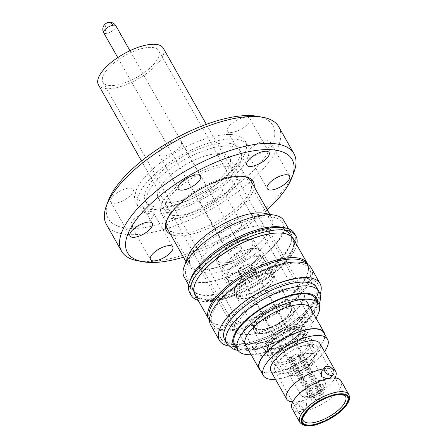 <?xml version="1.0" encoding="UTF-8"?>
<svg xmlns="http://www.w3.org/2000/svg" width="448" height="448" viewBox="0 0 448 448"><rect width="100%" height="100%" fill="white"/><g stroke="black" fill="none" stroke-linecap="round" stroke-linejoin="round"><path stroke-width="0.34" stroke-dasharray="2.24 1.68" d="M315.974 386.865A7.818 3.03 -29.5 0 1 321.194 387.05A7.818 3.03 -29.5 0 1 312.805 394.94A7.818 3.03 -29.5 0 1 307.586 394.755A7.818 3.03 -29.5 0 1 315.974 386.865M243.712 272.815A7.818 3.03 150.5 0 0 252.101 264.925A7.818 3.03 150.5 0 0 246.876 264.74A7.818 3.03 150.5 0 0 238.487 272.63A7.818 3.03 150.5 0 0 243.712 272.815M250.874 296.873A20.849 8.081 -29.5 0 1 236.947 296.374A20.849 8.081 -29.5 0 1 259.319 275.335A20.849 8.081 -29.5 0 1 273.246 275.839A20.849 8.081 -29.5 0 1 250.874 296.873M241.074 279.546A20.849 8.081 -29.5 0 1 227.147 279.042A20.849 8.081 -29.5 0 1 249.514 258.009A20.849 8.081 -29.5 0 1 263.441 258.513A20.849 8.081 -29.5 0 1 241.074 279.546M312.984 396.194C309.607 397.606 303.475 398.446 305.021 394.134C306.718 390.802 310.307 387.962 315.79 385.61C319.105 384.306 325.237 383.197 323.758 387.671C322.062 391.003 318.472 393.842 312.984 396.194M250.723 297.259A21.594 8.366 -29.5 0 1 236.303 296.738A21.594 8.366 -29.5 0 1 259.47 274.954A21.594 8.366 -29.5 0 1 273.89 275.47A21.594 8.366 -29.5 0 1 250.723 297.259M268.302 328.328A21.594 8.366 -29.5 0 1 253.882 327.807A21.594 8.366 -29.5 0 1 277.049 306.023A21.594 8.366 -29.5 0 1 291.469 306.538A21.594 8.366 -29.5 0 1 268.302 328.328M302.585 354.738A17.5 6.782 -29.5 0 1 314.272 355.158A17.5 6.782 -29.5 0 1 295.501 372.814A17.5 6.782 -29.5 0 1 283.814 372.394A17.5 6.782 -29.5 0 1 302.585 354.738M268.453 327.942A20.849 8.081 -29.5 0 1 254.526 327.443A20.849 8.081 -29.5 0 1 276.898 306.404A20.849 8.081 -29.5 0 1 290.825 306.908A20.849 8.081 -29.5 0 1 268.453 327.942M270.67 331.862A20.849 8.081 -29.5 0 1 261.598 333.53A20.849 8.081 -29.5 0 1 256.749 331.363A20.849 8.081 -29.5 0 1 279.115 310.33A20.849 8.081 -29.5 0 1 293.042 310.828A20.849 8.081 -29.5 0 1 292.398 316.103A20.849 8.081 -29.5 0 1 270.67 331.862M287.683 326.239A19.975 7.739 -29.5 0 1 301.028 326.721A19.975 7.739 -29.5 0 1 296.184 336.963A19.975 7.739 -29.5 0 1 279.597 346.87A19.975 7.739 -29.5 0 1 277.53 347.519A19.975 7.739 -29.5 0 1 266.252 346.394A19.975 7.739 -29.5 0 1 287.683 326.239M269.371 331.582A23.162 8.977 150.5 0 0 293.507 314.076A23.162 8.977 150.5 0 0 294.218 308.218A23.162 8.977 150.5 0 0 278.751 307.664A23.162 8.977 150.5 0 0 253.904 331.027A23.162 8.977 150.5 0 0 259.291 333.435A23.162 8.977 150.5 0 0 269.371 331.582M300.994 330.613A19.975 7.739 -29.5 0 1 279.619 346.909A19.975 7.739 -29.5 0 1 268.313 348.029A19.975 7.739 -29.5 0 1 266.274 346.427A19.975 7.739 -29.5 0 1 266.33 342.569A19.975 7.739 -29.5 0 1 287.706 326.278A19.975 7.739 -29.5 0 1 301.045 326.754A19.975 7.739 -29.5 0 1 301.375 329.325A19.975 7.739 -29.5 0 1 300.994 330.613M280.627 351.478A23.162 8.977 -29.5 0 1 265.16 350.924A23.162 8.977 -29.5 0 1 290.007 327.561A23.162 8.977 -29.5 0 1 305.474 328.115A23.162 8.977 -29.5 0 1 280.627 351.478M288.411 329.006A18.273 7.084 -29.5 0 1 300.614 329.442A18.273 7.084 -29.5 0 1 300.91 331.794A18.273 7.084 -29.5 0 1 300.569 332.976A18.273 7.084 -29.5 0 1 281.008 347.883A18.273 7.084 -29.5 0 1 270.665 348.908A18.273 7.084 -29.5 0 1 268.806 347.441A18.273 7.084 -29.5 0 1 268.85 343.913A18.273 7.084 -29.5 0 1 288.411 329.006M295.781 342.031A18.273 7.084 -29.5 0 1 307.983 342.468A18.273 7.084 -29.5 0 1 288.378 360.909A18.273 7.084 -29.5 0 1 276.175 360.466A18.273 7.084 -29.5 0 1 295.781 342.031M287.476 363.21A22.742 8.814 -29.5 0 1 272.289 362.667A22.742 8.814 -29.5 0 1 296.682 339.724A22.742 8.814 -29.5 0 1 311.87 340.273A22.742 8.814 -29.5 0 1 287.476 363.21M289.923 327.774A22.742 8.814 150.5 0 0 265.524 350.717A22.742 8.814 150.5 0 0 280.711 351.26A22.742 8.814 150.5 0 0 305.11 328.322A22.742 8.814 150.5 0 0 289.923 327.774M292.057 408.587A28.146 10.909 150.5 0 0 310.856 409.265A28.146 10.909 150.5 0 0 340.978 386.305A28.146 10.909 150.5 0 0 341.051 380.867M306.757 403.491L305.81 408.996L301.476 409.763L298.273 404.841L297.074 402.035L301.358 401.335L306.757 403.491M330.624 377.871L329.426 375.06L326.234 370.149L321.894 370.905M98.431 84.812A37.234 14.431 150.5 0 0 130.614 82.768A37.234 14.431 150.5 0 0 163.145 55.334A37.234 14.431 150.5 0 0 163.246 48.143M302.254 301.207A37.234 14.431 -29.5 0 1 269.724 328.642A37.234 14.431 -29.5 0 1 237.541 330.68A37.234 14.431 -29.5 0 1 237.636 323.49A37.234 14.431 -29.5 0 1 270.166 296.055A37.234 14.431 -29.5 0 1 302.35 294.011A37.234 14.431 -29.5 0 1 302.254 301.207M258.177 340.155A55.597 21.543 150.5 0 0 317.677 294.806A55.597 21.543 150.5 0 0 280.689 282.733A55.597 21.543 150.5 0 0 221.189 328.082A55.597 21.543 150.5 0 0 258.177 340.155M280.65 285.046A52.87 20.49 -29.5 0 1 315.823 296.526A52.87 20.49 -29.5 0 1 259.241 339.651A52.87 20.49 -29.5 0 1 224.067 328.171A52.87 20.49 -29.5 0 1 280.65 285.046M255.864 346.158A32.021 12.41 -29.5 0 1 290.136 320.04A32.021 12.41 -29.5 0 1 311.522 320.807A32.021 12.41 -29.5 0 1 311.438 326.99A32.021 12.41 -29.5 0 1 277.166 353.108A32.021 12.41 -29.5 0 1 255.78 352.341A32.021 12.41 -29.5 0 1 255.864 346.158M158.62 56.896A32.021 12.41 150.5 0 0 158.704 50.708A32.021 12.41 150.5 0 0 131.029 52.461A32.021 12.41 150.5 0 0 103.051 76.059A32.021 12.41 150.5 0 0 102.967 82.242A32.021 12.41 150.5 0 0 130.648 80.489A32.021 12.41 150.5 0 0 158.62 56.896M289.968 329.706A20.625 7.991 -29.5 0 1 303.744 330.204A20.625 7.991 -29.5 0 1 281.618 351.014A20.625 7.991 -29.5 0 1 267.842 350.515A20.625 7.991 -29.5 0 1 289.968 329.706M226.486 270.043A39.469 15.294 150.5 0 0 268.828 230.227A39.469 15.294 150.5 0 0 242.469 229.281A39.469 15.294 150.5 0 0 200.127 269.097A39.469 15.294 150.5 0 0 226.486 270.043M277.424 291.06A39.469 15.294 -29.5 0 1 303.783 292.006A39.469 15.294 -29.5 0 1 261.442 331.822A39.469 15.294 -29.5 0 1 235.082 330.876A39.469 15.294 -29.5 0 1 277.424 291.06M299.751 346.993A20.625 7.991 -29.5 0 1 313.527 347.486A20.625 7.991 -29.5 0 1 291.396 368.295A20.625 7.991 -29.5 0 1 277.62 367.802A20.625 7.991 -29.5 0 1 299.751 346.993M301.202 346.31A24.349 9.436 -29.5 0 1 317.464 346.892A24.349 9.436 -29.5 0 1 291.34 371.459A24.349 9.436 -29.5 0 1 275.078 370.871A24.349 9.436 -29.5 0 1 301.202 346.31M245.627 221.222A55.07 21.342 -29.5 0 1 273.549 217.252A55.07 21.342 -29.5 0 1 275.654 243.802A55.07 21.342 -29.5 0 1 223.328 278.102A55.07 21.342 -29.5 0 1 186.575 266.459A55.07 21.342 -29.5 0 1 245.627 221.222M221.021 265.989A45.881 17.78 150.5 0 0 270.245 219.699A45.881 17.78 150.5 0 0 262.864 215.286A45.881 17.78 150.5 0 0 239.596 218.596A45.881 17.78 150.5 0 0 190.394 256.29A45.881 17.78 150.5 0 0 190.378 264.886A45.881 17.78 150.5 0 0 221.021 265.989M192.063 214.805A45.881 17.78 150.5 0 0 241.287 168.515A45.881 17.78 150.5 0 0 210.638 167.418A45.881 17.78 150.5 0 0 161.42 213.702A45.881 17.78 150.5 0 0 192.063 214.805M229.522 165.827A40.958 15.87 150.5 0 0 229.628 157.914A40.958 15.87 150.5 0 0 194.225 160.16A40.958 15.87 150.5 0 0 158.446 190.344A40.958 15.87 150.5 0 0 158.334 198.251A40.958 15.87 150.5 0 0 193.738 196.011A40.958 15.87 150.5 0 0 229.522 165.827M165.81 203.364A40.958 15.87 -29.5 0 1 201.594 173.186A40.958 15.87 -29.5 0 1 236.998 170.94A40.958 15.87 -29.5 0 1 236.891 178.853A40.958 15.87 -29.5 0 1 201.107 209.037A40.958 15.87 -29.5 0 1 165.704 211.277A40.958 15.87 -29.5 0 1 165.81 203.364M238.818 159.051A53.614 20.776 150.5 0 0 238.958 148.697A53.614 20.776 150.5 0 0 192.612 151.631A53.614 20.776 150.5 0 0 145.768 191.145A53.614 20.776 150.5 0 0 145.628 201.499A53.614 20.776 150.5 0 0 191.974 198.559A53.614 20.776 150.5 0 0 238.818 159.051M147.459 194.13A53.614 20.776 -29.5 0 1 194.303 154.622A53.614 20.776 -29.5 0 1 240.649 151.682A53.614 20.776 -29.5 0 1 240.503 162.042A53.614 20.776 -29.5 0 1 193.665 201.55A53.614 20.776 -29.5 0 1 147.319 204.484A53.614 20.776 -29.5 0 1 147.459 194.13M323.534 368.85A28.146 10.909 -29.5 0 1 332.545 368.973M247.638 157.724A62.849 24.354 -29.5 0 1 192.73 204.036A62.849 24.354 -29.5 0 1 138.404 207.48A62.849 24.354 -29.5 0 1 138.566 195.339A62.849 24.354 -29.5 0 1 193.48 149.027A62.849 24.354 -29.5 0 1 247.806 145.583A62.849 24.354 -29.5 0 1 247.638 157.724M270.962 371.308A28.146 10.909 150.5 0 0 289.761 371.986A28.146 10.909 150.5 0 0 319.962 343.588M335.378 377.222A28.146 10.909 -29.5 0 1 333.514 380.453A28.146 10.909 -29.5 0 1 305.446 399.711A28.146 10.909 -29.5 0 1 295.579 401.912A28.146 10.909 -29.5 0 1 291.85 401.845M302.826 408.425A5.583 3.707 38.6 0 0 298.458 404.863A5.583 3.707 38.6 0 0 294.218 405.619A5.583 3.707 38.6 0 0 294.342 409.774A5.583 3.707 38.6 0 0 298.71 413.336A5.583 3.707 38.6 0 0 302.949 412.586A5.583 3.707 38.6 0 0 302.826 408.425M245.073 153.182A62.849 24.354 150.5 0 0 245.235 141.042A62.849 24.354 150.5 0 0 190.91 144.486A62.849 24.354 150.5 0 0 135.996 190.798A62.849 24.354 150.5 0 0 135.834 202.938A62.849 24.354 150.5 0 0 190.159 199.494A62.849 24.354 150.5 0 0 245.073 153.182M259.661 369.029A36.859 14.286 150.5 0 0 284.278 369.914A36.859 14.286 150.5 0 0 323.826 332.724M275.503 379.338A36.859 14.286 150.5 0 0 287.997 376.482A36.859 14.286 150.5 0 0 324.503 351.613M249.827 120.954A12.807 4.962 150.5 0 0 249.861 118.485A12.807 4.962 150.5 0 0 238.79 119.185A12.807 4.962 150.5 0 0 227.601 128.621A12.807 4.962 150.5 0 0 227.562 131.096A12.807 4.962 150.5 0 0 238.633 130.396A12.807 4.962 150.5 0 0 249.827 120.954M181.205 144.62A12.807 4.962 150.5 0 0 181.238 142.15A12.807 4.962 150.5 0 0 170.167 142.85A12.807 4.962 150.5 0 0 158.978 152.286A12.807 4.962 150.5 0 0 158.945 154.762A12.807 4.962 150.5 0 0 170.016 154.062A12.807 4.962 150.5 0 0 181.205 144.62M133.028 191.822A12.807 4.962 150.5 0 0 133.062 189.347A12.807 4.962 150.5 0 0 121.99 190.053A12.807 4.962 150.5 0 0 110.796 199.489A12.807 4.962 150.5 0 0 110.762 201.964A12.807 4.962 150.5 0 0 121.834 201.264A12.807 4.962 150.5 0 0 133.028 191.822M153.474 215.359A12.807 4.962 150.5 0 0 153.507 212.884A12.807 4.962 150.5 0 0 142.436 213.584A12.807 4.962 150.5 0 0 131.242 223.026A12.807 4.962 150.5 0 0 131.208 225.501A12.807 4.962 150.5 0 0 142.279 224.795A12.807 4.962 150.5 0 0 153.474 215.359M219.134 233.414A12.807 4.962 -29.5 0 1 230.322 223.978A12.807 4.962 -29.5 0 1 241.394 223.278A12.807 4.962 -29.5 0 1 241.36 225.747A12.807 4.962 -29.5 0 1 230.171 235.189A12.807 4.962 -29.5 0 1 219.1 235.889A12.807 4.962 -29.5 0 1 219.134 233.414M222.09 191.694A12.807 4.962 150.5 0 0 222.13 189.218A12.807 4.962 150.5 0 0 211.053 189.918A12.807 4.962 150.5 0 0 199.864 199.36A12.807 4.962 150.5 0 0 199.83 201.835A12.807 4.962 150.5 0 0 210.902 201.13A12.807 4.962 150.5 0 0 222.09 191.694M270.273 144.491A12.807 4.962 150.5 0 0 270.306 142.016A12.807 4.962 150.5 0 0 259.235 142.722A12.807 4.962 150.5 0 0 248.041 152.158A12.807 4.962 150.5 0 0 248.007 154.633A12.807 4.962 150.5 0 0 259.078 153.933A12.807 4.962 150.5 0 0 270.273 144.491M257.634 116.329A94.573 36.646 -29.5 0 1 272.597 143.69A94.573 36.646 -29.5 0 1 171.847 220.668A94.573 36.646 -29.5 0 1 108.265 200.838M278.762 126.806A99.042 38.382 -29.5 0 1 278.499 145.936A99.042 38.382 -29.5 0 1 191.974 218.921A99.042 38.382 -29.5 0 1 106.361 224.347M293.933 172.25A99.042 38.382 -29.5 0 1 293.714 172.822A99.042 38.382 -29.5 0 1 226.19 236.141A99.042 38.382 -29.5 0 1 137.502 260.753M242.872 332.741A37.234 14.431 150.5 0 0 242.771 339.937A37.234 14.431 150.5 0 0 274.954 337.893A37.234 14.431 150.5 0 0 307.485 310.458A37.234 14.431 150.5 0 0 307.586 303.262A37.234 14.431 150.5 0 0 275.402 305.306A37.234 14.431 150.5 0 0 242.872 332.741M324.828 334.499A37.234 14.431 -29.5 0 1 324.05 339.735A37.234 14.431 -29.5 0 1 293.866 366.061A37.234 14.431 -29.5 0 1 260.663 370.798M244.132 176.512A48.115 18.648 150.5 0 0 243.135 176.299A48.115 18.648 150.5 0 0 218.736 179.777A48.115 18.648 150.5 0 0 167.244 219.022A48.115 18.648 150.5 0 0 167.138 219.296A48.115 18.648 150.5 0 0 166.807 220.259M254.201 186.805A49.89 19.337 -29.5 0 1 253.098 191.117A49.89 19.337 -29.5 0 1 215.438 224.986A49.89 19.337 -29.5 0 1 170.442 234.192M167.121 228.318A48.115 18.648 150.5 0 0 199.254 229.471A48.115 18.648 150.5 0 0 250.746 190.221A48.115 18.648 150.5 0 0 250.874 180.93M183.462 257.202A94.573 36.646 150.5 0 0 267.215 209.815M264.029 213.231A48.115 18.648 -29.5 0 1 271.768 217.857A48.115 18.648 -29.5 0 1 220.147 266.398A48.115 18.648 -29.5 0 1 188.009 265.244A48.115 18.648 -29.5 0 1 188.031 256.228M307.81 310.346A37.604 14.571 150.5 0 0 307.91 303.083A37.604 14.571 150.5 0 0 275.402 305.144A37.604 14.571 150.5 0 0 242.547 332.853A37.604 14.571 150.5 0 0 242.446 340.116A37.604 14.571 150.5 0 0 274.954 338.055A37.604 14.571 150.5 0 0 307.81 310.346M311.634 310.425A37.604 14.571 -29.5 0 1 310.85 315.722A37.604 14.571 -29.5 0 1 280.353 342.322A37.604 14.571 -29.5 0 1 246.82 347.094M283.931 220.702A57.305 22.204 -29.5 0 1 222.46 278.51A57.305 22.204 -29.5 0 1 184.184 277.138M281.478 227.142A57.305 22.204 -29.5 0 1 290.696 232.652A57.305 22.204 -29.5 0 1 229.219 290.461A57.305 22.204 -29.5 0 1 190.949 289.089A57.305 22.204 -29.5 0 1 190.971 278.348M251.143 354.732A46.542 18.038 150.5 0 0 315.958 318.063M234.674 344.518A46.542 18.038 150.5 0 0 274.904 341.97A46.542 18.038 150.5 0 0 315.566 307.67A46.542 18.038 150.5 0 0 315.689 298.682M294.487 233.542A60.166 23.318 -29.5 0 1 229.936 294.241A60.166 23.318 -29.5 0 1 189.756 292.796M296.71 244.726A60.166 23.318 -29.5 0 1 231.375 296.772A60.166 23.318 -29.5 0 1 198.195 300.462M192.987 289.744A55.849 21.644 150.5 0 0 230.289 291.082A55.849 21.644 150.5 0 0 290.203 234.735M283.55 229.93A55.849 21.644 150.5 0 0 281.221 229.365A55.849 21.644 150.5 0 0 252.902 233.397A55.849 21.644 150.5 0 0 193.01 279.278A55.849 21.644 150.5 0 0 192.293 281.562M224.661 339.679A52.87 20.49 150.5 0 0 259.974 340.945A52.87 20.49 150.5 0 0 316.691 287.605M272.507 233.397A55.849 21.644 -29.5 0 1 292.555 238.89A55.849 21.644 -29.5 0 1 292.404 249.682A55.849 21.644 -29.5 0 1 232.635 295.232A55.849 21.644 -29.5 0 1 195.334 293.894A55.849 21.644 -29.5 0 1 195.485 283.108A55.849 21.644 -29.5 0 1 200.95 273.885M228.715 346.013A57.786 22.394 150.5 0 0 258.054 341.852A57.786 22.394 150.5 0 0 320.034 294.347M293.412 238.896A56.594 21.93 -29.5 0 1 293.261 249.827A56.594 21.93 -29.5 0 1 232.697 295.988A56.594 21.93 -29.5 0 1 194.897 294.633M210.689 324.962A57.786 22.394 150.5 0 0 249.284 326.346A57.786 22.394 150.5 0 0 311.276 268.05M307.854 264.6A56.594 21.93 -29.5 0 1 308.437 269.444A56.594 21.93 -29.5 0 1 307.177 274.422A56.594 21.93 -29.5 0 1 246.613 320.589A56.594 21.93 -29.5 0 1 213.343 323.243A56.594 21.93 -29.5 0 1 209.496 320.253M306.662 263.95A55.849 21.644 -29.5 0 1 307.222 264.824A55.849 21.644 -29.5 0 1 308.319 270.693A55.849 21.644 -29.5 0 1 307.076 275.61A55.849 21.644 -29.5 0 1 247.307 321.166A55.849 21.644 -29.5 0 1 214.474 323.786A55.849 21.644 -29.5 0 1 210.006 319.827A55.849 21.644 -29.5 0 1 209.552 318.892M272.289 267.663A55.849 21.644 150.5 0 0 212.374 324.005A55.849 21.644 150.5 0 0 249.676 325.349A55.849 21.644 150.5 0 0 309.59 269.002A55.849 21.644 150.5 0 0 272.289 267.663M233.873 254.705A7 2.71 -29.5 0 1 229.197 254.537A7 2.71 -29.5 0 1 236.706 247.475A7 2.71 -29.5 0 1 241.382 247.643A7 2.71 -29.5 0 1 233.873 254.705M236.706 272.283A21.37 8.282 -29.5 0 1 222.432 271.774A21.37 8.282 -29.5 0 1 245.364 250.214A21.37 8.282 -29.5 0 1 259.633 250.723A21.37 8.282 -29.5 0 1 236.706 272.283M236.678 272.362A21.515 8.338 -29.5 0 1 221.872 269.763A21.515 8.338 -29.5 0 1 245.392 250.141A21.515 8.338 -29.5 0 1 258.205 249.211A21.515 8.338 -29.5 0 1 256.066 260.159A21.515 8.338 -29.5 0 1 236.678 272.362M237.681 275.638A23.234 9.005 -29.5 0 1 222.163 275.078A23.234 9.005 -29.5 0 1 221.693 272.838A23.234 9.005 -29.5 0 1 247.089 251.642A23.234 9.005 -29.5 0 1 260.926 250.639A23.234 9.005 -29.5 0 1 262.606 252.196A23.234 9.005 -29.5 0 1 237.681 275.638M248.5 294.756A23.234 9.005 -29.5 0 1 232.982 294.202A23.234 9.005 -29.5 0 1 257.908 270.76A23.234 9.005 -29.5 0 1 273.426 271.32A23.234 9.005 -29.5 0 1 248.5 294.756M248.92 293.681A21.151 8.193 150.5 0 0 271.611 272.345A21.151 8.193 150.5 0 0 257.488 271.835A21.151 8.193 150.5 0 0 234.797 293.171A21.151 8.193 150.5 0 0 248.92 293.681M240.47 278.746A21.151 8.193 150.5 0 0 263.161 257.41A21.151 8.193 150.5 0 0 249.032 256.9A21.151 8.193 150.5 0 0 226.346 278.236A21.151 8.193 150.5 0 0 240.47 278.746M312.967 397.527L315.37 397.146L292.382 356.518L289.979 356.899L312.967 397.527A7 2.71 -29.5 0 1 319.323 393.506A7 2.71 -29.5 0 1 323.999 393.674A7 2.71 -29.5 0 1 323.54 395.842L300.552 355.214L298.155 355.6L321.138 396.228L323.54 395.842M243.337 271.438A7 2.71 -29.5 0 1 238.661 271.27A7 2.71 -29.5 0 1 246.17 264.208A7 2.71 -29.5 0 1 250.846 264.376A7 2.71 -29.5 0 1 243.337 271.438M322.846 396.715L320.443 397.096L297.461 356.468L299.858 356.087L322.846 396.715A7 2.71 -29.5 0 1 316.49 400.736A7 2.71 -29.5 0 1 311.814 400.568A7 2.71 -29.5 0 1 312.273 398.401L289.285 357.767L291.687 357.386L314.675 398.014L312.273 398.401M289.979 356.899A7 2.71 150.5 0 0 289.285 357.767M315.37 397.146A3.87 1.501 -29.5 0 1 318.69 395.119A3.87 1.501 -29.5 0 1 321.278 395.214A3.87 1.501 -29.5 0 1 321.138 396.228M298.155 355.6A3.87 1.501 150.5 0 0 298.29 354.586A3.87 1.501 150.5 0 0 295.702 354.491A3.87 1.501 150.5 0 0 292.382 356.518M299.858 356.087A7 2.71 150.5 0 0 300.552 355.214M320.443 397.096A3.87 1.501 -29.5 0 1 317.005 399.162A3.87 1.501 -29.5 0 1 314.535 399.028A3.87 1.501 -29.5 0 1 314.675 398.014M291.687 357.386A3.87 1.501 150.5 0 0 291.553 358.4A3.87 1.501 150.5 0 0 294.022 358.529A3.87 1.501 150.5 0 0 297.461 356.468M301.084 392.633A13.776 5.337 150.5 0 0 301.045 395.298A13.776 5.337 150.5 0 0 312.956 394.542A13.776 5.337 150.5 0 0 324.99 384.39A13.776 5.337 150.5 0 0 325.024 381.73A13.776 5.337 150.5 0 0 313.118 382.486A13.776 5.337 150.5 0 0 301.084 392.633M298.25 374.427A13.776 5.337 150.5 0 0 312.995 363.188A13.776 5.337 150.5 0 0 313.034 360.528A13.776 5.337 150.5 0 0 303.828 360.198A13.776 5.337 150.5 0 0 289.089 371.437A13.776 5.337 150.5 0 0 289.05 374.097A13.776 5.337 150.5 0 0 298.25 374.427M288.999 330.725A17.5 6.782 150.5 0 0 270.222 348.382A17.5 6.782 150.5 0 0 281.915 348.802A17.5 6.782 150.5 0 0 300.686 331.145A17.5 6.782 150.5 0 0 288.999 330.725M275.078 370.871L303.134 420.465A24.349 9.436 -29.5 0 1 329.258 395.898A24.349 9.436 -29.5 0 1 345.526 396.48L317.464 346.892M299.83 422.335A28.146 10.909 150.5 0 0 318.629 423.007A28.146 10.909 150.5 0 0 348.83 394.61M236.628 347.978A47.656 18.469 150.5 0 0 279.49 340.239A47.656 18.469 150.5 0 0 316.534 307.339A47.656 18.469 150.5 0 0 317.643 302.142M226.794 343.454A52.87 20.49 150.5 0 0 262.108 344.719A52.87 20.49 150.5 0 0 318.69 301.594A52.87 20.49 150.5 0 0 318.83 291.385M103.718 32.76A7 2.71 150.5 0 0 106.551 33.404A7 2.71 150.5 0 0 108.394 32.928A7 2.71 150.5 0 0 115.125 28.465A7 2.71 150.5 0 0 115.903 25.866M108.713 22.4A7 4.474 -99.1 0 0 105.431 26.482A7 4.474 -99.1 0 0 106.551 33.404M231.638 263.323A21.37 8.282 -29.5 0 1 217.364 262.814A21.37 8.282 -29.5 0 1 240.29 241.248A21.37 8.282 -29.5 0 1 254.565 241.763A21.37 8.282 -29.5 0 1 231.638 263.323M231.263 261.358A19.88 7.706 -29.5 0 1 218.036 257.04A19.88 7.706 -29.5 0 1 239.316 240.822A19.88 7.706 -29.5 0 1 252.538 245.14A19.88 7.706 -29.5 0 1 231.263 261.358M252.101 264.925L321.194 387.05M236.947 296.374L227.147 279.042M301.045 395.298C303.475 398.474 307.63 398.793 313.527 396.25C318.198 393.73 321.614 392.717 325.181 386.366C325.769 385.941 325.718 384.39 325.024 381.73L312.833 359.822C313.006 360.074 312.206 361.284 310.419 363.451C306.606 367.315 301.762 370.334 295.893 372.512C286.294 374.926 289.458 373.128 288.551 373.559L301.045 395.298M236.303 296.738L253.882 327.807M277.53 347.519C273.958 348.398 271.578 348.639 270.396 348.236L269.976 348.085L283.814 372.394M254.526 327.443L256.749 331.363M314.272 355.158L300.563 330.781L300.474 331.218C300.216 332.438 298.782 334.354 296.184 336.963M292.398 316.103L293.507 314.076M265.16 350.924L253.904 331.027M300.91 331.794L301.375 329.325M307.983 342.468L300.614 329.442M272.289 362.667L265.524 350.717M238.487 272.63L307.586 394.755M273.246 275.839L263.441 258.513M273.89 275.47L291.469 306.538M290.825 306.908L293.042 310.828M261.598 333.53L259.291 333.435M305.474 328.115L294.218 308.218M270.665 348.908L268.313 348.029M276.175 360.466L268.806 347.441M311.87 340.273L305.11 328.322M292.13 402.242L292.393 403.082L294.185 399.454M332.125 377.989L336.157 378.319L335.569 377.664M141.54 161.006L237.541 330.68M158.704 50.708L311.522 320.807M303.783 292.006L268.828 230.227M303.744 330.204L313.527 347.486M262.864 215.286L273.549 217.252M241.287 168.515L270.245 219.699M236.998 170.94L229.628 157.914M240.649 151.682L238.958 148.697M333.514 380.453L335.306 376.824M294.218 405.619L297.074 402.035M247.806 145.583L245.235 141.042M249.861 118.485L269.13 152.538M181.238 142.15L200.508 176.204M133.062 189.347L152.326 223.406M153.507 212.884L172.771 246.943M222.13 189.218L241.394 223.278M270.306 142.016L289.57 176.075M242.771 339.937L244.81 343.532M243.135 176.299L245.202 176.68M185.987 261.666L188.009 265.244M310.951 308.459L307.91 303.083M188.748 285.197L190.949 289.089M238.185 350.616L243.415 351.075L256.217 349.474L273.252 343.661L284.323 338.111L298.441 328.843L309.064 319.469L316.938 309.322L319.105 304.836M281.221 229.365L286.244 230.289M195.334 293.894L193.799 291.178M214.474 323.786L213.343 323.243M212.374 324.005L210.006 319.827M206.349 124.337L302.35 294.011M102.967 82.242L255.78 352.341M235.082 330.876L200.127 269.097M267.842 350.515L277.62 367.802M190.394 256.29L186.575 266.459M161.42 213.702L190.378 264.886M165.704 211.277L158.334 198.251M147.319 204.484L145.628 201.499M295.579 401.912L291.547 401.582M302.949 412.586L305.81 408.996M138.404 207.48L135.834 202.938M227.562 131.096L246.831 165.155M158.945 154.762L178.209 188.821M110.762 201.964L130.032 236.018M131.208 225.501L150.478 259.554M199.83 201.835L219.1 235.889M248.007 154.633L267.277 188.686M307.586 303.262L309.618 306.863M167.138 219.296L166.398 221.267M269.746 214.278L271.768 217.857M245.493 345.498L242.446 340.116M288.495 228.766L290.696 232.652M193.01 279.278L191.212 284.054M292.555 238.89L291.015 236.174M308.319 270.693L308.437 269.444M309.59 269.002L307.222 264.824M229.197 254.537L117.768 57.59M222.432 271.774L217.364 262.814C213.427 257.202 226.442 244.955 239.506 240.61C246.719 237.966 251.742 238.347 254.565 241.763L259.633 250.723M221.872 269.763L221.693 272.838M222.163 275.078L232.982 294.202M263.161 257.41L271.611 272.345M311.814 400.568L238.661 271.27M241.382 247.643L129.954 50.697M258.205 249.211L260.926 250.639M262.606 252.196L273.426 271.32M226.346 278.236L234.797 293.171M323.999 393.674L250.846 264.376M291.553 358.4L314.535 399.028M298.29 354.586L321.278 395.214"/><path stroke-width="0.67" d="M348.83 394.61L341.051 380.867A28.146 10.909 150.5 0 0 332.125 377.989A28.146 10.909 150.5 0 0 322.252 380.195A28.146 10.909 150.5 0 0 294.185 399.454A28.146 10.909 150.5 0 0 292.13 403.15A28.146 10.909 150.5 0 0 292.057 408.587L299.83 422.335C303.671 426.686 310.201 427.123 319.418 423.646C330.288 419.63 338.974 413.918 345.458 406.526C350.711 399.582 349.843 397.443 348.83 394.61A28.146 10.909 150.5 0 0 330.03 393.938A28.146 10.909 150.5 0 0 299.83 422.335M324.75 367.321L321.894 370.905L320.942 376.41L326.334 378.571L330.624 377.871L333.486 374.282A5.583 3.707 -141.4 0 1 329.246 375.038A5.583 3.707 -141.4 0 1 324.878 371.476A5.583 3.707 -141.4 0 1 324.75 367.321A5.583 3.707 -141.4 0 1 328.989 366.565A5.583 3.707 -141.4 0 1 333.362 370.126A5.583 3.707 -141.4 0 1 333.486 374.282M206.349 124.337L163.246 48.143A37.234 14.431 150.5 0 0 131.057 50.182A37.234 14.431 150.5 0 0 98.526 77.616A37.234 14.431 150.5 0 0 98.431 84.812L141.54 161.006M291.85 401.845A28.146 10.909 -29.5 0 1 286.647 399.034A28.146 10.909 -29.5 0 1 286.726 393.596A28.146 10.909 -29.5 0 1 316.848 370.636A28.146 10.909 -29.5 0 1 323.534 368.85M332.545 368.973A28.146 10.909 -29.5 0 1 335.647 371.314A28.146 10.909 -29.5 0 1 335.574 376.751A28.146 10.909 -29.5 0 1 335.378 377.222M335.647 371.314L319.962 343.588A28.146 10.909 150.5 0 0 301.162 342.91A28.146 10.909 150.5 0 0 270.962 371.308L286.647 399.034M324.503 351.613A36.859 14.286 150.5 0 0 327.544 339.298L323.826 332.724A36.859 14.286 150.5 0 0 299.208 331.839A36.859 14.286 150.5 0 0 259.661 369.029L263.379 375.598A36.859 14.286 150.5 0 0 275.503 379.338M327.544 339.298A36.859 14.286 150.5 0 0 302.926 338.414A36.859 14.286 150.5 0 0 263.379 375.598M246.865 162.68A12.807 4.962 -29.5 0 1 258.059 153.238A12.807 4.962 -29.5 0 1 269.13 152.538A12.807 4.962 -29.5 0 1 269.097 155.014A12.807 4.962 -29.5 0 1 257.902 164.45A12.807 4.962 -29.5 0 1 246.831 165.155A12.807 4.962 -29.5 0 1 246.865 162.68M178.242 186.346A12.807 4.962 -29.5 0 1 189.437 176.904A12.807 4.962 -29.5 0 1 200.508 176.204A12.807 4.962 -29.5 0 1 200.474 178.679A12.807 4.962 -29.5 0 1 189.28 188.115A12.807 4.962 -29.5 0 1 178.209 188.821A12.807 4.962 -29.5 0 1 178.242 186.346M130.066 233.548A12.807 4.962 -29.5 0 1 141.254 224.106A12.807 4.962 -29.5 0 1 152.326 223.406A12.807 4.962 -29.5 0 1 152.292 225.882A12.807 4.962 -29.5 0 1 141.103 235.318A12.807 4.962 -29.5 0 1 130.032 236.018A12.807 4.962 -29.5 0 1 130.066 233.548M150.511 257.079A12.807 4.962 -29.5 0 1 161.7 247.643A12.807 4.962 -29.5 0 1 172.771 246.943A12.807 4.962 -29.5 0 1 172.738 249.413A12.807 4.962 -29.5 0 1 161.549 258.854A12.807 4.962 -29.5 0 1 150.478 259.554A12.807 4.962 -29.5 0 1 150.511 257.079M267.31 186.217A12.807 4.962 -29.5 0 1 278.499 176.775A12.807 4.962 -29.5 0 1 289.57 176.075A12.807 4.962 -29.5 0 1 289.537 178.55A12.807 4.962 -29.5 0 1 278.348 187.986A12.807 4.962 -29.5 0 1 267.277 188.686A12.807 4.962 -29.5 0 1 267.31 186.217M142.705 261.71L137.502 260.753A99.042 38.382 -29.5 0 1 121.576 251.233L106.361 224.347A99.042 38.382 -29.5 0 1 106.406 205.783L108.265 200.838A94.573 36.646 -29.5 0 1 108.472 200.29A94.573 36.646 -29.5 0 1 172.95 139.832A94.573 36.646 -29.5 0 1 257.634 116.329L262.83 117.281A99.042 38.382 -29.5 0 1 278.762 126.806L293.972 153.692A99.042 38.382 -29.5 0 1 293.933 172.25L292.074 177.201A94.573 36.646 150.5 0 0 228.491 157.366A94.573 36.646 150.5 0 0 127.742 234.349A94.573 36.646 150.5 0 0 142.705 261.71A94.573 36.646 150.5 0 0 183.462 257.202M106.406 205.783A99.042 38.382 -29.5 0 1 106.624 205.212A99.042 38.382 -29.5 0 1 174.149 141.898A99.042 38.382 -29.5 0 1 262.83 117.281M121.576 251.233A99.042 38.382 -29.5 0 1 121.834 232.098A99.042 38.382 -29.5 0 1 208.365 159.118A99.042 38.382 -29.5 0 1 293.972 153.692M260.663 370.798A37.234 14.431 -29.5 0 1 259.336 369.208A37.234 14.431 -29.5 0 1 259.437 362.018A37.234 14.431 -29.5 0 1 291.967 334.583A37.234 14.431 -29.5 0 1 324.15 332.539A37.234 14.431 -29.5 0 1 324.828 334.499M170.442 234.192A49.89 19.337 -29.5 0 1 166.398 221.267A49.89 19.337 -29.5 0 1 166.51 220.976A49.89 19.337 -29.5 0 1 200.525 189.084A49.89 19.337 -29.5 0 1 245.202 176.68A49.89 19.337 -29.5 0 1 254.201 186.805M269.746 214.278L250.874 180.93A48.115 18.648 150.5 0 0 244.132 176.512M267.215 209.815A94.573 36.646 150.5 0 0 291.866 177.744A94.573 36.646 150.5 0 0 292.074 177.201M166.807 220.259A48.115 18.648 150.5 0 0 167.121 228.318L185.987 261.666M188.748 285.197L184.184 277.138A57.305 22.204 -29.5 0 1 184.212 266.398L188.031 256.228A48.115 18.648 -29.5 0 1 239.63 216.703A48.115 18.648 -29.5 0 1 264.029 213.231L274.714 215.191A57.305 22.204 -29.5 0 1 283.931 220.702L288.495 228.766M246.82 347.094A37.604 14.571 -29.5 0 1 245.493 345.498A37.604 14.571 -29.5 0 1 245.588 338.229A37.604 14.571 -29.5 0 1 278.443 310.52A37.604 14.571 -29.5 0 1 310.951 308.459A37.604 14.571 -29.5 0 1 311.634 310.425M184.212 266.398A57.305 22.204 -29.5 0 1 245.661 219.33A57.305 22.204 -29.5 0 1 274.714 215.191M198.195 300.462A60.166 23.318 -29.5 0 1 191.19 295.333L189.756 292.796A60.166 23.318 -29.5 0 1 189.778 281.523L190.971 278.348A57.305 22.204 -29.5 0 1 252.42 231.28A57.305 22.204 -29.5 0 1 281.478 227.142L284.81 227.758A60.166 23.318 -29.5 0 1 294.487 233.542L295.921 236.074A60.166 23.318 -29.5 0 1 296.71 244.726M315.958 318.063A46.542 18.038 150.5 0 0 318.606 313.051A46.542 18.038 150.5 0 0 318.73 304.058A46.542 18.038 150.5 0 0 278.499 306.611A46.542 18.038 150.5 0 0 237.838 340.906A46.542 18.038 150.5 0 0 237.714 349.894A46.542 18.038 150.5 0 0 251.143 354.732M318.73 304.058L315.689 298.682A46.542 18.038 150.5 0 0 275.458 301.23A46.542 18.038 150.5 0 0 234.797 335.53A46.542 18.038 150.5 0 0 234.674 344.518L237.714 349.894M189.778 281.523A60.166 23.318 -29.5 0 1 254.302 232.098A60.166 23.318 -29.5 0 1 284.81 227.758M191.19 295.333A60.166 23.318 -29.5 0 1 191.212 284.054A60.166 23.318 -29.5 0 1 255.735 234.634A60.166 23.318 -29.5 0 1 286.244 230.289A60.166 23.318 -29.5 0 1 295.921 236.074M291.015 236.174L290.203 234.735A55.849 21.644 150.5 0 0 283.55 229.93M319.021 305.06C321.003 298.984 320.942 294.426 318.83 291.385L316.691 287.605A52.87 20.49 150.5 0 0 281.383 286.339A52.87 20.49 150.5 0 0 224.661 339.679L226.794 343.454L232.529 348.79L238.185 350.616M209.496 320.253A56.594 21.93 -29.5 0 1 208.813 319.228L194.897 294.633A56.594 21.93 -29.5 0 1 195.048 283.702A56.594 21.93 -29.5 0 1 200.586 274.355L200.95 273.885A55.849 21.644 -29.5 0 1 255.254 237.552A55.849 21.644 -29.5 0 1 272.507 233.397L273.101 233.33A56.594 21.93 -29.5 0 1 293.412 238.896L307.328 263.491A56.594 21.93 -29.5 0 1 307.854 264.6M192.293 281.562A55.849 21.644 150.5 0 0 192.987 289.744L193.799 291.178M320.034 294.347A57.786 22.394 150.5 0 0 320.046 283.55A57.786 22.394 150.5 0 0 281.45 282.167A57.786 22.394 150.5 0 0 219.458 340.463A57.786 22.394 150.5 0 0 228.715 346.013M320.046 283.55L311.276 268.05A57.786 22.394 150.5 0 0 272.681 266.666A57.786 22.394 150.5 0 0 210.689 324.962L219.458 340.463M208.813 319.228A56.594 21.93 -29.5 0 1 208.964 308.297A56.594 21.93 -29.5 0 1 269.528 262.136A56.594 21.93 -29.5 0 1 307.328 263.491M200.586 274.355A56.594 21.93 -29.5 0 1 255.612 237.535A56.594 21.93 -29.5 0 1 273.101 233.33M209.552 318.892A55.849 21.644 -29.5 0 1 210.151 309.036A55.849 21.644 -29.5 0 1 269.926 263.48A55.849 21.644 -29.5 0 1 306.662 263.95M345.526 396.48A24.349 9.436 -29.5 0 1 319.402 421.047A24.349 9.436 -29.5 0 1 303.134 420.465C301.364 419.821 303.178 416.181 308.594 409.539C314.574 403.889 321.726 399.554 330.047 396.536C338.817 393.702 342.384 394.582 343.314 394.951L345.526 396.48M330.238 396.323A25.838 10.013 150.5 0 0 302.585 417.402A25.838 10.013 150.5 0 0 319.777 423.013A25.838 10.013 150.5 0 0 347.43 401.934A25.838 10.013 150.5 0 0 330.238 396.323M330.406 395.903A26.662 10.332 150.5 0 0 301.874 417.648A26.662 10.332 150.5 0 0 319.609 423.433A26.662 10.332 150.5 0 0 348.141 401.688A26.662 10.332 150.5 0 0 330.406 395.903M317.643 302.142A47.656 18.469 150.5 0 0 280.056 298.771A47.656 18.469 150.5 0 0 233.822 335.86A47.656 18.469 150.5 0 0 236.628 347.978M318.83 291.385A52.87 20.49 150.5 0 0 283.517 290.114A52.87 20.49 150.5 0 0 226.934 333.239A52.87 20.49 150.5 0 0 226.794 343.454M129.954 50.697L115.903 25.866A7 2.71 150.5 0 0 113.075 25.222A7 2.71 150.5 0 0 111.227 25.698A7 2.71 150.5 0 0 104.496 30.162A7 2.71 150.5 0 0 103.718 32.76L117.768 57.59M113.075 25.222A7 4.474 -99.1 0 0 108.713 22.4A7 7 0 0 0 103.718 32.76M291.547 401.582L292.393 403.082M336.157 378.319L335.306 376.824M244.81 343.532L259.336 369.208M309.618 306.863L324.15 332.539M115.903 25.866A7 7 0 0 0 108.713 22.4"/></g></svg>
